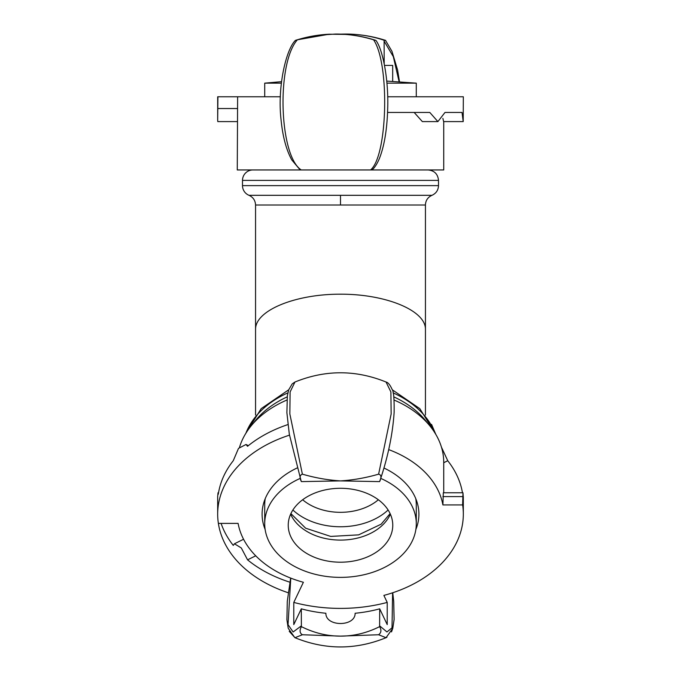 <?xml version="1.0" encoding="UTF-8"?>
<svg xmlns="http://www.w3.org/2000/svg" width="681" height="681" viewBox="0 0 681 681"><rect width="100%" height="100%" fill="white"/><g stroke="black" fill="none" stroke-linecap="round" stroke-linejoin="round"><path stroke-width="1.02" d="M340.5 195.319L249.008 195.319C253.153 197.226 255.332 200.461 255.545 205.007L340.5 205.007L340.5 195.319L431.958 195.319C427.813 197.226 425.634 200.461 425.421 205.007L340.5 205.007M255.562 205.007L255.562 329.366C255.23 310.536 295.052 294.047 340.5 294.183C385.948 294.047 425.77 310.536 425.438 329.366L425.438 205.007M249.033 195.319A10.453 10.453 0 0 1 242.496 185.632L438.504 185.632C438.292 190.186 436.104 193.421 431.958 195.319M438.504 185.632L438.504 180.405L242.496 180.405A10.453 10.453 0 0 1 252.949 169.952L443.731 169.952L443.731 121.601M290.642 578.075L287.288 601.332L286.905 619.744L288.216 628.291L294.856 637.654M288.242 592.751A122.818 86.845 180 0 1 218.38 523.4L238.103 523.4A103.231 72.995 0 0 0 303.385 582.272L293.783 602.421A133.28 94.242 0 0 0 387.217 602.421L387.217 624.596L379.7 608.831A109.76 77.617 0 0 1 355.124 613.258C355.371 626.92 325.629 626.92 325.876 613.258A109.76 77.617 0 0 1 301.3 608.831L293.783 624.596L293.783 602.421M387.217 602.421L383.871 595.407A122.818 86.845 180 0 0 463.318 514.155A122.827 86.853 180 0 1 462.629 523.4L462.629 523.306M462.459 492.772A122.827 86.853 -0 0 0 447.749 460.731L441.433 447.119M463.318 497.939L462.978 492.772L443.731 492.772L443.731 462.416A103.231 72.995 180 0 0 394.095 400.036M221.095 523.4A122.818 86.845 180 0 0 233.268 545.404L234.443 543.778L241.304 547.967L247.561 559.842L255.724 555.807M443.731 462.722L447.749 460.731M289.876 582.195A122.818 86.845 180 0 1 247.561 559.842M286.905 400.036A103.231 72.995 180 0 0 239.567 447.119M289.238 631.321L294.967 637.705L302.373 634.752C299.708 633.092 299.368 630.393 301.385 626.639L301.3 608.831M379.7 608.831L379.615 626.639C381.624 630.027 381.292 632.726 378.619 634.743L340.5 636.122L302.381 634.743M378.619 634.743L386.033 637.705L392.784 628.274L394.12 619.25L393.712 601.408L392.75 592.751L393.703 601.314L394.095 619.719L392.784 628.291L391.507 631.908M388.706 449.613A103.231 72.995 0 0 1 442.897 504.919L443.314 492.772L462.969 492.772L463.327 514.155A122.818 86.845 180 0 0 462.62 504.919L442.897 504.919M289.468 435.159A122.827 86.853 180 0 0 217.673 514.155A122.827 86.853 180 0 0 218.371 523.4M265.13 529.435A78.4 55.442 0 0 1 262.1 514.155A78.4 55.442 0 0 1 297.018 468.026M383.982 468.026A78.4 55.442 0 0 1 418.9 514.155A78.4 55.442 0 0 1 415.87 529.435M301.385 481.612C299.376 477.636 299.708 475.151 302.381 474.163C315.184 477.866 327.893 480.114 340.5 480.897L301.385 481.612L301.113 480.854M378.619 474.163C381.292 474.793 381.632 477.279 379.615 481.612L340.5 480.897C353.107 480.114 365.816 477.866 378.619 474.163L391.149 413.98L390.894 391.95L386.042 382.024C388.085 382.424 390.153 384.969 392.239 389.66C393.669 391.447 394.299 399.083 394.12 412.575C392.656 434.478 387.915 457.24 379.887 480.854L379.615 481.612M302.381 474.163L289.851 413.98L290.106 391.95L294.958 382.024L292.217 383.871L288.71 389.804L287.356 395.729L286.888 412.695L289.314 434.206L301.002 480.539M301.385 626.639C314.077 632.972 327.118 636.131 340.5 636.122C353.882 636.131 366.923 632.972 379.615 626.639M217.673 514.155L217.673 496.602L218.022 492.772L218.303 494.253A122.827 86.853 0 0 1 233.251 460.731L238.52 448.353L246.02 444.489L247.552 446.293A122.827 86.853 0 0 1 287.944 424.569M462.62 504.919L462.969 492.772M280.368 96.77L237.626 96.77L237.269 169.952L372.03 169.952C374.516 167.884 376.933 164.189 379.257 158.852C384.322 146.211 387.14 129.279 387.71 108.066C388.647 78.911 382.688 49.338 375.938 40.417L375.912 40.409A130.667 130.667 0 0 0 345.327 34.408L329.178 34.212L297.401 39.787C294.796 40.502 294.626 40.656 296.89 40.247M300.491 169.952L301.249 169.952C279.057 155.762 276.367 63.214 297.401 39.796M383.599 39.787C386.204 40.502 386.374 40.656 384.11 40.247L384.195 63.691M351.822 34.212A130.667 130.667 0 0 1 385.514 40.375L391.958 51.33L397.585 69.956L399.483 81.677M387.685 96.77L463.327 96.77L463.208 121.601L443.629 121.601L442.888 118.392M463.208 121.601L462.024 112.45L444.991 112.45L437.9 121.601L422.356 121.601L414.167 112.45M217.92 96.77L217.682 120.418L217.682 96.77L237.626 96.77M375.044 40.247L373.563 39.787C360.828 35.931 348.195 34.024 335.648 34.05L319.432 35.072M329.178 34.212A130.667 130.667 0 0 0 295.486 40.375L295.367 40.417C285.892 49.781 277.38 87.117 280.998 119.158C282.615 136.174 286.207 149.769 291.791 159.941L300.185 169.944M373.563 39.796C389.804 63.222 387.761 155.762 370.575 169.944M384.11 40.247C371.639 36.093 358.717 34.024 345.352 34.05L340.449 34.144M384.535 65.41L392.682 65.41L392.682 81.09M437.9 121.601L429.805 112.45L387.566 112.45M217.682 120.418L217.801 121.601L237.269 121.601M306.152 553.1A52.267 36.961 0 0 1 288.233 525.247A52.267 36.961 0 0 1 318.861 491.605A52.267 36.961 0 0 1 374.848 497.385A52.267 36.961 0 0 1 392.767 525.247A52.267 36.961 0 0 1 362.139 558.888A52.267 36.961 0 0 1 306.152 553.1M380.739 478.377A75.787 53.586 0 0 1 390.307 483.399A75.787 53.586 0 0 1 416.287 523.791A75.787 53.586 0 0 1 371.877 572.568A75.787 53.586 0 0 1 290.693 564.183A75.787 53.586 0 0 1 264.713 523.791A75.787 53.586 0 0 1 300.261 478.377M415.768 498.637A75.787 53.586 0 0 1 416.287 504.919L416.287 523.791M264.713 523.791L264.713 504.919A75.787 53.586 0 0 1 265.232 498.637M386.927 83.15L416.287 83.15L386.74 81.09M281.347 83.15L264.713 83.15L264.713 96.77M287.203 396.87A98.004 69.3 180 0 0 253.485 423.148M427.515 423.148A98.004 69.3 180 0 0 393.797 396.87M393.133 392.869A98.004 69.3 0 0 1 435.074 433.159M245.926 433.159A98.004 69.3 0 0 1 287.867 392.869M292.89 509.992A59.647 42.171 180 0 0 340.5 526.762A59.647 42.171 180 0 0 388.11 509.992M378.355 499.76A49.202 34.791 0 0 1 340.5 512.325A49.202 34.791 0 0 1 302.645 499.76M301.3 625.899L293.128 631.985L288.046 624.673L290.77 578.126M392.596 592.802L392.018 627.822L386.961 631.951L379.7 625.899M442.897 496.602L462.62 496.602M384.195 41.277L393.329 56.651L399.083 81.643M237.626 108.534L217.92 108.534M290.625 514.189A52.267 36.961 180 0 0 306.152 530.993A52.267 36.961 180 0 0 379.896 527.426A52.267 36.961 180 0 0 390.375 514.189M242.496 180.405L242.496 185.632M438.504 180.405C437.883 174.055 434.401 170.565 428.051 169.952M425.438 415.044L425.438 329.366M255.562 415.044L255.562 329.366L255.562 415.044M245.186 434.393L261.189 408.634L288.71 389.787M392.29 389.787L419.811 408.634L435.814 434.393L431.55 424.399M386.944 637.254L386.033 637.705C355.678 650.023 325.322 650.023 294.967 637.705M243.568 539.258L234.443 543.778M294.967 382.015C325.322 369.706 355.678 369.706 386.033 382.015M463.318 514.155L463.318 496.602M218.022 492.772L218.541 492.772M246.02 444.48L248.361 445.638M290.898 513.602L305.65 528.201L330.685 536.415L358.632 534.866L381.19 524.166L390.102 513.602M281.517 81.677L264.713 83.15M416.287 83.15L416.287 96.77"/></g></svg>
